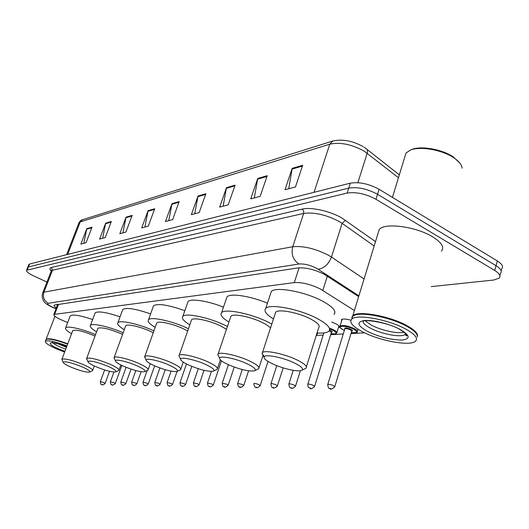<?xml version="1.0" encoding="UTF-8"?>
<svg xmlns="http://www.w3.org/2000/svg" width="529" height="529" viewBox="0 0 529 529"><rect width="100%" height="100%" fill="white"/><g stroke="black" fill="none" stroke-linecap="round" stroke-linejoin="round"><path stroke-width="0.79" d="M331.65 322.042L335.975 323.827C338.772 325.342 339.816 326.519 339.102 327.352L338.375 327.716M354.39 310.549L320.442 289.026C310.721 284.324 302.006 282.182 294.296 282.592L53.839 314.444C53.482 315.767 56.471 317.79 62.806 320.508L67.699 322.525M316.236 335.465L323.159 335.082M330.678 334.665L343.268 333.978M350.991 333.548L364.593 332.801M341.549 321.116L341.384 319.609C342.858 318.67 346.039 318.868 350.932 320.197M358.662 296.61L324.204 274.267C314.484 269.506 305.749 267.396 297.992 267.938L54.15 305.101C53.746 305.683 54.487 306.602 56.372 307.865M46.942 282.102L33.486 275.807C28.44 273.354 26.126 271.509 26.556 270.266L347.156 193.065C356.043 191.736 365.651 193.806 375.967 199.281L494.727 270.464C499.548 273.5 501.036 276.052 499.191 278.128L493.722 280.033L431.168 286.625M28.758 264.705L29.611 264.004L350.31 183.166C359.204 181.738 368.792 183.781 379.068 189.276L497.326 260.942L496.03 265.697C500.837 268.745 502.319 271.317 500.467 273.42C502.319 271.317 500.837 268.745 496.03 265.697L377.521 194.275L496.03 265.697L494.727 270.464M350.31 183.166L348.737 188.112C357.624 186.73 367.219 188.787 377.521 194.275C367.219 188.787 357.624 186.73 348.737 188.112L28.447 266.933L348.737 188.112L347.156 193.065M27.601 267.621L28.447 266.933L27.601 267.621M57.555 304.79L57.02 304.42M83.807 243.3L86.782 228.707L80.864 244.081L86.075 242.699L92.033 227.166L86.782 228.707M102.626 238.288L105.668 223.159L99.604 239.095L105.225 237.6L111.328 221.492L105.668 223.159M122.933 232.886L126.034 217.174L119.825 233.712L125.902 232.092L132.151 215.376L126.034 217.174M144.9 227.034L148.067 210.701L141.706 227.887L148.292 226.134L154.699 208.75L148.067 210.701M288.722 188.747L292.18 168.354L285.012 189.732L295.473 186.949L302.687 165.266L292.18 168.354M254.317 197.906L257.729 178.478L250.72 198.864L260.169 196.345L267.224 175.688L257.729 178.478M223.132 206.211L226.485 187.656L219.641 207.137L228.217 204.855L235.107 185.124L226.485 187.656M194.725 213.769L198.018 196.021L191.339 214.675L199.162 212.585L205.887 193.707L198.018 196.021M168.751 220.686L171.978 203.672L165.458 221.558L172.626 219.654L179.192 201.556L171.978 203.672M497.326 260.942C502.12 263.997 503.595 266.59 501.737 268.725L501.161 270.848M411.192 149.753L411.655 149.562C420.714 145.581 441.821 149.165 453.036 156.749L459.661 162.833M404.751 157.106L405.994 153.046L410.279 150.137C419.742 145.971 441.874 149.727 453.624 157.675C458.987 161.246 461.817 164.75 462.108 168.189M351.792 317.4L352.803 315.714C357.558 310.292 389.628 315.965 406.841 325.593C414.848 330.043 418.353 333.733 417.355 336.669M378.05 233.329L379.22 229.513C384.431 222.392 416.171 226.518 432.702 236.86C441.702 242.54 444.598 247.308 441.384 251.163M351.99 318.385L352.506 316.692M354.06 315.456L355.177 314.986C363.377 311.634 391.301 317.466 406.517 325.924C411.714 328.754 415.034 331.372 416.488 333.779M351.659 319.212L352.618 316.335L354.787 315.178C363.059 311.786 391.281 317.684 406.649 326.234C414.306 330.466 417.85 334.037 417.295 336.947M362.153 331.584C352.479 326.36 349.014 322.207 351.759 319.126C356.5 313.77 388.577 319.503 405.816 329.104C415.199 334.368 418.399 338.434 415.417 341.291C409.79 346.488 379.002 340.696 362.153 331.584M404.13 332.199C397.987 334.057 380.887 330.308 371.246 325.077L365.169 320.805M271.999 363.568C266.464 360.857 263.806 358.688 264.024 357.075C264.288 353.696 283.279 357.386 294.812 363.172C301.966 366.835 304.122 369.282 301.285 370.512C297.159 372.013 281.62 368.296 271.999 363.568M264.269 356.658L262.014 353.233L262.47 352.579C265.089 349.722 285.329 354.053 297.562 360.203C304.816 363.886 307.607 366.571 305.927 368.263L302.119 370.108M306.397 366.776L318.663 327.755C320.429 325.732 317.757 322.809 310.635 318.987C298.627 312.606 278.466 308.744 275.688 312.156L275.159 313.757M273.467 318.941C266.166 314.424 263.581 310.92 265.723 308.414C269.678 303.382 299.44 309.048 317.129 318.478C327.524 324.092 331.405 328.37 328.767 331.299C326.876 332.84 322.961 333.382 317.036 332.933L317.288 334.249L316.428 334.864M270.471 294.025L271.271 291.591C275.325 286.229 305.041 291.605 322.584 301.173C332.9 306.873 336.715 311.29 334.024 314.424M227.642 364.349C222.16 361.724 219.475 359.667 219.595 358.173C219.72 355.224 236.694 358.708 247.559 363.998C254.528 367.463 256.796 369.758 254.376 370.875C248.286 371.543 239.373 369.368 227.642 364.349M218.841 356.685L217.763 354.562L218.12 354.013C220.276 351.521 238.467 355.581 250.045 361.234C257.167 364.752 260.03 367.285 258.628 368.825L254.998 370.578M270.504 328C269.082 326.386 266.49 324.627 262.721 322.73C251.348 316.891 233.223 313.221 230.915 316.19L230.499 317.426M228.938 322.042C222.273 317.942 219.833 314.815 221.605 312.659C224.885 308.275 251.632 313.657 268.382 322.287L271.78 324.098M226.339 298.773L226.981 296.895C230.075 292.927 250.766 296.042 267.436 303.223M188.674 365.036C183.265 362.497 180.581 360.533 180.614 359.151C180.634 356.559 195.955 359.852 206.211 364.726C212.995 368.019 215.343 370.174 213.26 371.193C207.917 371.755 199.724 369.698 188.674 365.036M179.767 357.445L178.928 355.746L179.212 355.283C181.011 353.094 197.509 356.91 208.479 362.134C215.462 365.499 218.371 367.893 217.194 369.315L213.729 370.974M226.478 329.316L220.758 326.016C209.967 320.627 193.521 317.142 191.591 319.754L191.253 320.713M189.818 324.839C183.675 321.096 181.348 318.286 182.836 316.402C185.593 312.553 209.848 317.664 225.731 325.626L227.437 326.479M187.524 303.044L188.04 301.576C190.599 298.23 208.122 300.895 223.476 307.157M154.184 365.638C148.854 363.185 146.176 361.314 146.143 360.031C146.09 357.73 160.029 360.851 169.736 365.367C176.336 368.501 178.729 370.531 176.924 371.47C172.189 371.94 164.612 370.002 154.184 365.638M145.244 358.173L144.807 356.414C146.321 354.476 161.405 358.073 171.813 362.927C178.65 366.154 181.579 368.422 180.594 369.731L177.288 371.305M187.669 331.009L183.702 328.912C173.446 323.913 158.409 320.6 156.769 322.908L156.498 323.675M155.176 327.372C149.476 323.933 147.254 321.387 148.51 319.728C150.844 316.322 173.016 321.189 188.106 328.569L188.456 328.74M153.126 306.899L153.542 305.742C157.986 303.216 168.42 304.876 184.833 310.708M123.422 366.18C118.185 363.807 115.52 362.015 115.441 360.824C115.335 358.774 128.117 361.737 137.322 365.936C143.729 368.925 146.156 370.849 144.582 371.715C140.357 372.112 133.301 370.267 123.422 366.18M114.509 358.88L114.165 357.432C115.448 355.7 129.334 359.105 139.239 363.635C145.918 366.736 148.847 368.885 148.021 370.095L144.867 371.583M153.258 332.741L150.739 331.491C140.972 326.836 127.125 323.675 125.73 325.738L125.512 326.347M124.295 329.679C118.959 326.505 116.83 324.178 117.907 322.71C119.878 319.741 139.57 324.125 153.939 330.85M122.43 310.391L122.768 309.465C126.471 307.283 135.741 308.771 150.6 313.935M95.835 366.663C90.684 364.362 88.052 362.656 87.926 361.538C90.28 360.295 97.078 361.929 108.319 366.445C114.548 369.302 116.982 371.127 115.613 371.933C111.804 372.271 105.211 370.512 95.835 366.663M86.981 359.548L86.71 358.345C90.333 357.419 98.13 359.389 110.098 364.263C116.625 367.245 119.541 369.295 118.846 370.419L115.831 371.827M122.556 334.434L121.22 333.806C109.391 328.853 101.614 327.015 97.891 328.278L97.706 328.767M96.582 331.789C91.563 328.84 89.52 326.704 90.452 325.388C92.132 322.809 109.523 326.697 123.151 332.807M94.876 313.565L95.154 312.818C98.268 310.913 106.567 312.262 120.057 316.858M70.939 367.106C65.887 364.871 63.282 363.238 63.123 362.193C65.239 361.095 71.607 362.663 82.22 366.908C88.277 369.639 90.704 371.378 89.507 372.125C86.062 372.409 79.872 370.736 70.939 367.106M62.184 360.176L61.959 359.171C65.232 358.358 72.533 360.249 83.873 364.831C90.254 367.701 93.15 369.659 92.562 370.703L89.679 372.046M95.002 336.047L94.645 335.882C83.43 331.227 76.136 329.461 72.777 330.572L72.625 330.969M71.587 333.713C66.839 330.962 64.875 328.998 65.689 327.815C67.13 325.547 82.636 329.038 95.531 334.619M70.007 316.461L70.238 315.853C72.883 314.18 80.355 315.403 92.648 319.529M45.997 339.558L46.155 339.168C48.767 337.952 55.981 339.492 67.785 343.777M46.559 339.221L46.711 339.155C50.129 338.507 57.125 340.121 67.699 343.995M45.851 339.949L46.453 339.268C49.898 338.613 56.96 340.24 67.639 344.154M64.637 352.096L56.603 348.935C48.529 345.298 44.786 342.726 45.362 341.231C47.974 340.035 55.181 341.582 66.991 345.867M66.436 347.341L58.078 343.87M327.332 276.164L322.822 290.408M299.09 267.813L294.296 282.592M58.547 304.188L54.738 314.087M358.9 295.823L316.547 268.249C310.007 265.029 304.129 263.621 298.911 264.011L48.284 303.289C46.816 303.798 48.192 305.068 52.411 307.111L56.067 308.652M42.651 293.106L43.933 292.167L292.742 246.745C303.203 245.747 315.026 248.531 328.225 255.104L331.438 257.054L342.118 223.357L338.957 221.353C325.93 214.668 314.173 212.023 303.672 213.425L52.47 270.259L51.148 271.311M51.24 271C49.428 269.162 49.475 267.991 51.386 267.482L302.145 209.114L303.487 210.628L303.765 213.088L292.742 246.745C291.01 254.251 293.066 260.003 298.911 264.011M53.343 307.693L53.72 307.68M302.145 209.114C310.92 206.826 330.261 211.097 341.893 218.001L375.504 241.647M375.967 199.281L379.068 189.276M27.283 269.863L29.611 264.004M318.16 269.201C324.118 268.368 328.542 264.321 331.438 257.054L364.071 278.955M374.168 246.005L342.118 223.357L345.45 220.269M48.284 303.289C44.006 300.776 42.551 297.067 43.933 292.167L52.47 270.259L51.386 267.482M398.449 177.724L364.19 151.129C351.725 144.311 340.259 141.99 329.792 144.166L332.873 140.985C342.64 138.935 352.744 140.826 363.185 146.665M364.071 147.227L365.797 148.444C367.397 149.185 367.86 150.772 367.192 153.218L357.875 182.69M332.549 141.091L82.636 219.687L78.768 223.258M314.047 192.305L329.792 144.166L80.236 221.909L67.652 254.416M171.806 204.32L178.947 202.223M197.839 196.695L205.636 194.407M226.3 188.357L234.85 185.858M257.537 179.212L266.96 176.455M291.988 169.121L302.416 166.073M147.895 211.316L154.461 209.398M125.869 217.769L131.919 215.997M105.502 223.734L111.097 222.094M86.617 229.262L91.815 227.741M405.73 333.654L405.128 334.421C401.551 337.866 381.343 334.13 370.326 328.119C364.831 325.156 362.438 322.664 363.132 320.647M367.311 331.293C357.148 325.434 356.262 321.83 364.66 320.481C373.223 319.8 390.157 324.046 400.136 329.428C410.213 335.498 410.749 339.049 401.729 340.074C390.7 339.902 379.227 336.98 367.311 331.293M65.735 349.186L59.962 346.931C56.358 345.331 54.024 343.976 52.946 342.865M64.922 351.342L58.488 348.829C43.51 342.442 50.486 340.273 66.687 346.667M339.869 326.757L340.061 325.937C343.063 324.866 347.804 325.758 354.271 328.615C356.916 330.043 357.882 331.161 357.174 331.954C357.743 332.781 355.786 332.972 351.302 332.529M351.316 332.51C357.392 333.164 358.193 332.06 353.722 329.197C345.748 324.918 334.817 325.666 343.215 329.832L344.372 330.387L343.149 329.825C337.396 325.877 340.742 327.372 340.061 325.937L342.131 319.225M344.789 329.025C344.194 327.431 346.283 327.544 351.071 329.355C352.744 330.308 352.982 330.903 351.778 331.141M334.791 386.606L351.686 331.28L350.522 329.944C347.937 328.807 346.045 328.449 344.842 328.873L344.749 329.157M327.696 384.643L327.768 384.404C328.945 384.127 330.85 384.543 333.482 385.654L334.718 386.838C332.172 389.179 330.506 389.714 329.706 388.451C328.701 388.835 328.053 387.486 327.768 384.404L344.815 328.959M330.731 388.504L329.99 388.491L330.731 388.504M329.732 328.211L333.746 329.871C336.378 331.28 337.363 332.364 336.702 333.131C335.28 333.706 337.456 334.374 330.995 333.64C336.94 334.308 337.674 333.25 333.217 330.44L329.62 328.939M329.574 330.089L330.704 330.592C332.377 331.524 332.622 332.106 331.452 332.324M314.629 386.329L331.366 332.463L329.263 330.751M307.752 384.378L307.818 384.16C308.923 383.902 310.754 384.305 313.307 385.383L314.563 386.547C312.044 388.808 310.424 389.331 309.71 388.107C308.857 386.805 308.116 389.152 307.818 384.16L323.827 332.939M310.668 388.16L309.961 388.147L310.668 388.16M288.847 384.127L288.907 383.928C289.952 383.684 291.71 384.087 294.197 385.125L295.466 386.263C293.39 388.359 291.816 388.868 290.758 387.783C289.799 388.167 289.184 386.884 288.907 383.928L293.231 370.32M291.658 387.83L290.99 387.817L291.658 387.83M316.494 334.659L316.726 333.925M270.914 383.889L270.967 383.71C271.952 383.485 273.652 383.875 276.065 384.881L277.355 385.998C274.901 388.141 273.374 388.63 272.772 387.473C271.82 387.836 271.218 386.587 270.967 383.71L276.786 365.645M273.625 387.519L272.99 387.506L273.625 387.519M253.874 383.664L253.92 383.505C254.852 383.294 256.492 383.67 258.84 384.649L260.136 385.74C258.152 387.724 256.664 388.207 255.679 387.182C254.76 387.552 254.178 386.329 253.92 383.505M256.486 387.221L255.884 387.208L256.486 387.221M237.653 383.452L242.461 384.431L243.763 385.496C241.396 387.532 239.948 388.002 239.425 386.897C238.513 387.254 237.938 386.058 237.7 383.313L242.256 369.546M240.186 386.937L239.611 386.924L240.186 386.937M222.206 383.254L226.855 384.219L228.164 385.264C225.85 387.254 224.441 387.711 223.939 386.633C223.053 386.997 222.491 385.826 222.253 383.122L228.416 364.706M224.66 386.666L224.111 386.659L224.66 386.666M207.48 383.069L211.977 384.021L213.293 385.046C211.316 386.911 209.947 387.354 209.167 386.382C208.287 386.725 207.738 385.581 207.52 382.943L211.421 371.418M209.854 386.408L209.332 386.401L209.854 386.408M193.416 382.884L197.773 383.829L199.096 384.834C197.152 386.653 195.809 387.089 195.069 386.137C194.255 386.52 193.72 385.403 193.455 382.778L198.263 368.706M195.717 386.163L195.221 386.157L195.717 386.163M179.972 382.718L184.198 383.644L185.527 384.636C183.583 386.415 182.274 386.838 181.592 385.906C180.746 386.243 180.217 385.152 180.012 382.612L186.453 363.959M182.214 385.932L181.738 385.925L182.214 385.932M167.118 382.553L171.217 383.472L172.547 384.444C170.629 386.183 169.353 386.6 168.698 385.681C167.924 386.058 167.402 384.986 167.151 382.46L171.092 371.153M169.293 385.707L168.837 385.701L169.293 385.707M154.805 382.394L158.786 383.3L160.115 384.259C157.953 386.025 156.703 386.428 156.359 385.469C155.586 385.833 155.076 384.781 154.832 382.315L159.89 367.953M156.921 385.496L156.485 385.489L156.921 385.496M143.002 382.249L146.877 383.141L148.206 384.08C146.321 385.753 145.098 386.144 144.523 385.264C143.769 385.628 143.273 384.596 143.028 382.169L147.168 370.525M145.058 385.291L144.642 385.277L145.058 385.291M131.681 382.11L135.45 382.989L136.78 383.909C134.921 385.542 133.718 385.925 133.176 385.066C132.429 385.429 131.939 384.418 131.708 382.037L135.814 370.565M133.685 385.092L133.288 385.086L133.685 385.092M120.81 381.971L124.48 382.844L125.803 383.743C123.72 385.396 122.543 385.773 122.278 384.881C121.544 385.238 121.062 384.246 120.837 381.905L126.1 367.311M122.768 384.9L122.384 384.894L122.768 384.9M110.369 381.839L113.94 382.698L115.262 383.591C113.424 385.165 112.267 385.535 111.804 384.695C111.083 385.052 110.607 384.08 110.389 381.779L113.927 372.046M112.274 384.722L111.903 384.715L112.274 384.722M100.325 381.713L103.81 382.566L105.126 383.439C103.314 384.98 102.183 385.343 101.733 384.523C101.026 384.874 100.563 383.915 100.345 381.66L104.63 369.956M102.183 384.543L101.826 384.537L102.183 384.543M339.102 327.352L339.327 326.631M57.74 304.314L53.839 314.444M51.346 270.749L51.029 269.949L51.326 270.861L42.816 292.689C42.406 293.119 42.214 294.646 42.247 297.265C43.504 301.504 43.034 299.738 44.072 301.556C44.588 302.866 47.22 304.711 51.968 307.091L56.014 308.797M499.879 275.583L500.467 273.42M26.556 270.266L28.87 264.414M366.987 149.383L399.329 174.848M66.594 254.68L78.986 222.709C80.309 220.785 81.446 219.799 82.412 219.753M411.655 149.562L410.279 150.137M392.445 197.39L405.994 153.046M352.803 315.714L379.22 229.513M355.177 314.986L354.787 315.178M351.759 319.126L352.618 316.335M363.602 320.581L363.681 321.05C364.362 319.291 388.868 322.591 399.679 329.382C405.743 333.217 407.971 335.393 406.358 335.908L405.128 334.421L405.439 333.349M264.024 357.075L262.014 353.233M262.47 352.579L275.688 312.156M265.723 308.414L271.271 291.591M219.595 358.173L217.763 354.562M218.12 354.013L230.915 316.19M221.605 312.659L226.981 296.895M259.005 367.681L262.986 355.488M180.614 359.151L178.928 355.746M179.212 355.283L191.591 319.754M182.836 316.402L188.04 301.576M217.498 368.422L220.381 359.852M146.143 360.031L144.576 356.81M144.807 356.414L156.769 322.908M148.51 319.728L153.542 305.742M180.839 369.024L183.232 362.107M115.441 360.824L113.98 357.769M114.165 357.432L125.73 325.738M117.907 322.71L122.768 309.465M148.219 369.533L150.289 363.701M87.926 361.538L86.551 358.636M86.71 358.345L97.891 328.278M90.452 325.388L95.154 312.818M119.012 369.963L120.824 364.957M63.123 362.193L61.833 359.422M61.959 359.171L72.777 330.572M65.689 327.815L70.238 315.853M92.701 370.333L94.307 365.975M46.155 339.168L54.93 316.322M45.362 341.231L46.01 339.545M52.675 341.899L51.782 342.871C50.586 342.349 59.592 343.658 66.68 346.693M357.399 331.22L358.007 329.217M336.907 332.47L338.93 325.924M317.473 333.647L317.684 332.979M295.532 386.071L300.379 370.71M277.408 385.82L283.154 367.88M260.189 385.581L268.031 361.433M243.809 385.357L248.584 370.849M228.211 385.138L234.228 367.06M213.332 384.927L221.459 360.798M199.129 384.728L204.035 370.32M185.56 384.537L191.802 366.379M172.58 384.352L177.07 371.418M160.148 384.173L165.22 369.705M148.232 384.001L154.647 365.85M136.799 383.836L141.131 371.695M125.829 383.677L131.06 369.13M115.289 383.525L121.835 365.446M105.145 383.38L109.549 371.318"/></g></svg>
